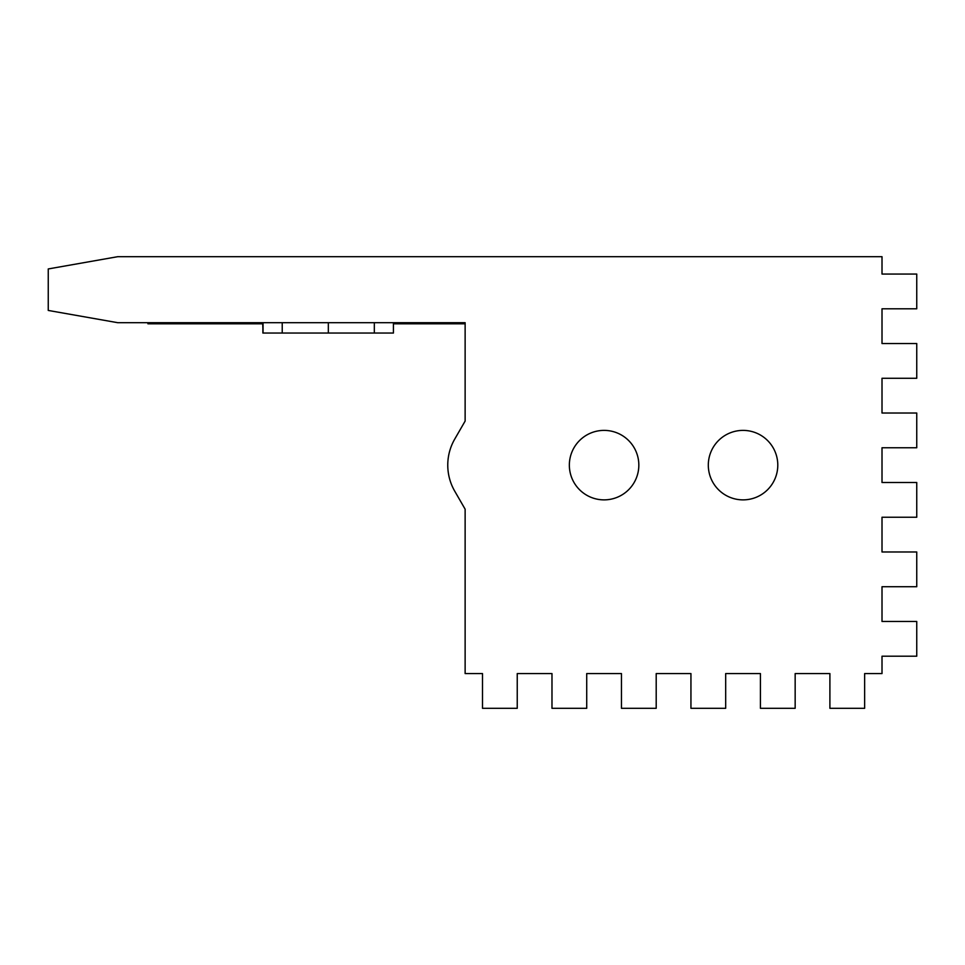 <?xml version="1.0" encoding="UTF-8"?>
<svg xmlns="http://www.w3.org/2000/svg" width="965" height="965" viewBox="0 0 965 965"><rect width="100%" height="100%" fill="white"/><g stroke="black" fill="none" stroke-linecap="round" stroke-linejoin="round"><path stroke-width="1.45" d="M569.35 465.13A34.74 34.74 0 0 0 604.09 499.87A34.74 34.74 0 0 0 638.83 465.13A34.74 34.74 0 0 0 604.09 430.39A34.74 34.74 0 0 0 569.35 465.13M708.31 465.13A34.74 34.74 0 0 0 743.05 499.87A34.74 34.74 0 0 0 777.79 465.13A34.74 34.74 0 0 0 743.05 430.39A34.74 34.74 0 0 0 708.31 465.13M465.13 322.696L117.73 322.696L48.25 310.441L48.25 268.946L117.73 256.69L882.01 256.69L882.01 274.06L916.75 274.06L916.75 308.8L882.01 308.8L882.01 343.54L916.75 343.54L916.75 378.28L882.01 378.28L882.01 413.02L916.75 413.02L916.75 447.76L882.01 447.76L882.01 482.5L916.75 482.5L916.75 517.24L882.01 517.24L882.01 551.98L916.75 551.98L916.75 586.72L882.01 586.72L882.01 621.46L916.75 621.46L916.75 656.2L882.01 656.2L882.01 673.57L864.64 673.57L864.64 708.31L829.9 708.31L829.9 673.57L795.16 673.57L795.16 708.31L760.42 708.31L760.42 673.57L725.68 673.57L725.68 708.31L690.94 708.31L690.94 673.57L656.2 673.57L656.2 708.31L621.46 708.31L621.46 673.57L586.72 673.57L586.72 708.31L551.98 708.31L551.98 673.57L517.24 673.57L517.24 708.31L482.5 708.31L482.5 673.57L465.13 673.57L465.13 509.182L454.744 491.185A52.11 52.11 0 0 1 454.744 439.075L465.13 421.078L465.13 322.696M263.059 323.806L147.91 323.806L147.91 322.696M262.709 323.806L263.059 333.046L263.059 322.696M262.878 333.046L262.878 323.806M465.13 323.806L393.431 323.806M164.81 323.806L164.81 322.696M172.47 323.806L172.47 322.696M189.14 323.806L189.14 322.696M196.691 323.806L196.691 322.696M213.506 323.806L213.506 322.696M220.961 323.806L220.961 322.696M238.114 323.806L238.114 322.696M245.387 323.806L245.387 322.696M263.059 333.046L393.431 333.046L393.431 322.696M282.226 333.046L282.226 322.696M328.329 333.046L328.329 322.696M374.324 333.046L374.324 322.696"/></g></svg>
